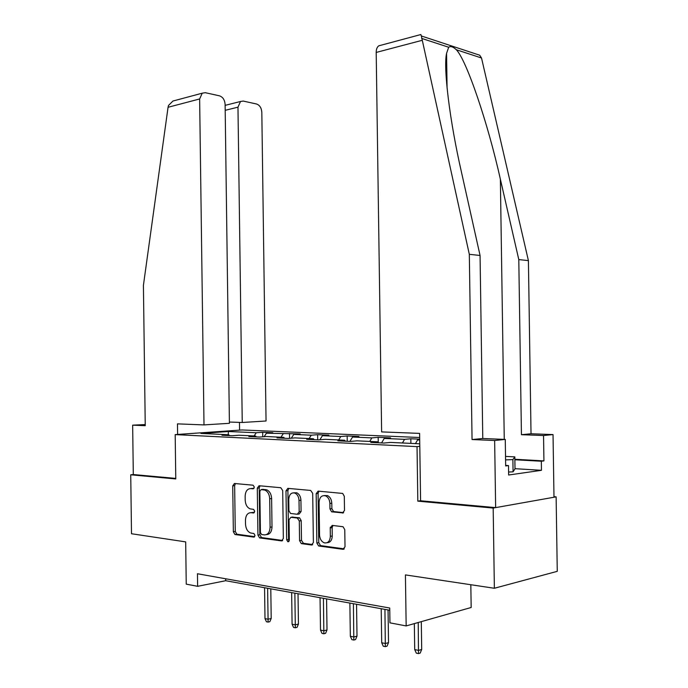 <?xml version="1.0" encoding="UTF-8"?>
<svg xmlns="http://www.w3.org/2000/svg" width="688" height="688" viewBox="0 0 688 688"><rect width="100%" height="100%" fill="white"/><g stroke="black" fill="none" stroke-linecap="round" stroke-linejoin="round"><path stroke-width="1.03" d="M254.371 487.13L253.089 485.195L234.427 483.492L232.733 485.883L233.352 531.764L234.926 534.507L253.803 537.113L255.024 535.462L253.898 533.51L250.613 532.994C247.525 531.669 245.831 528.711 245.521 524.144L245.461 520.274C245.728 515.321 247.585 512.784 251.017 512.68L253.468 512.964L254.698 511.296L253.623 509.378L250.054 508.845C247.095 507.477 245.478 504.588 245.195 500.176L245.143 496.306C245.41 491.344 247.259 488.772 250.69 488.6L253.141 488.824L254.371 487.13M342.461 513.05L344.499 510.47L344.301 496.297L342.701 493.442L318.131 491.12L316.17 493.674L316.858 543.013L318.621 545.962L342.968 549.325L345.015 546.805L344.774 529.683L343.045 526.733L332.235 525.4L330.231 527.928L330.343 536.313C329.956 541.258 327.918 543.434 324.237 542.823C321.382 541.559 319.817 538.928 319.542 534.937L319.086 502.378C319.542 497.166 321.726 494.99 325.622 495.867C328.228 497.209 329.655 499.746 329.887 503.47L329.965 508.939L331.616 511.82L343.235 512.93M145.237 424.556L132.655 425.158L133.3 474.539L130.737 474.797L131.503 533.742L185.683 541.886L186.242 584.146L197.628 586.314L197.465 573.749L389.735 608.029L389.95 622.846L406.161 625.925L471.168 607.495L470.824 584.723M420.583 500.718L417.822 501.148L493.176 508.062L494.371 588.266L405.421 574.901L406.161 625.925M417.822 501.148L417.031 446.624L175.191 434.61L242.056 429.957L419.671 437.508M130.737 474.797L175.775 478.934L175.191 434.61M282.691 490.553L280.773 487.715L259.066 485.737L257.295 488.179L257.94 535.075L259.565 537.887L281.504 540.906L283.344 538.498L282.691 490.553M287.842 488.36L310.684 490.441L312.696 493.348L313.384 542.54L311.44 545.008L301.301 543.597L299.572 540.682L299.297 520.962L297.328 518.038L290.904 517.299L289.037 519.75L289.321 540.106L287.851 541.757L286.664 539.745L285.984 490.854L287.842 488.36M493.176 508.062L556.128 496.865L557.263 571.341L494.371 588.266M419.8 446.349L417.031 446.624M410.891 443.382L410.831 438.772L404.544 439.34L384.231 438.437L390.543 437.878L378.185 437.336L371.864 437.886L352.566 437.026L358.912 436.493L347.165 435.977L340.809 436.502L322.448 435.693L328.83 435.177L317.641 434.687L311.26 435.194L293.776 434.412L300.166 433.922L266.445 433.199L272.844 432.726L262.67 432.279L256.263 432.743L228.399 431.505L200.939 433.431L228.786 434.756L221.983 435.246L232.157 435.736L238.96 435.237L255.635 436.029L248.832 436.545L259.505 437.052L266.316 436.527L283.826 437.362L277.023 437.903L288.246 438.437L295.04 437.895L313.453 438.763L306.667 439.322L318.475 439.899L325.252 439.322L344.636 440.243L337.868 440.827L350.321 441.429L357.063 440.836L377.497 441.799L370.772 442.41L383.904 443.046L390.612 442.427L419.757 443.803M410.831 438.772L419.697 439.159M419.706 439.727L417.582 439.916L419.706 440.01M402.428 442.986L404.544 439.34M381.565 442.934L384.231 438.437M377.497 441.799L378.176 442.771M369.731 441.429L371.864 437.886M349.874 441.404L352.566 437.026M344.636 440.243L345.316 441.189M338.659 439.959L340.809 436.502M319.86 439.778L322.448 435.693M313.453 438.763L314.132 439.684M309.101 438.557L311.26 435.194M291.316 438.196L293.776 434.412M283.826 437.362L284.505 438.256M280.945 437.224L283.112 433.939M264.097 436.699L266.445 433.199M255.635 436.029L256.323 436.906M254.096 435.951L256.263 432.743M228.227 434.73L228.399 431.505M228.786 434.756L229.465 435.607M556.128 496.865L553.978 496.693M197.628 586.314L225.681 580.715L389.769 610.256M330.283 527.257L332.141 527.481M415.466 443.605L417.582 439.916M225.655 578.771L225.681 580.715M262.73 436.811L262.67 432.279M289.579 438.333L289.51 433.457M317.71 439.856L317.641 434.687M347.242 441.283L347.165 435.977M378.262 442.771L378.185 437.336M253.932 488.489L250.965 488.566M251 512.68L254.328 512.569M235.425 483.587L234.651 485.659L235.27 531.463L236.844 534.206L254.706 536.657M260.021 485.823L259.213 487.947L259.849 534.757L261.483 537.56L282.682 540.476M261.105 489.581L259.858 491.284L260.425 532.546L261.56 534.507L264.355 534.894C267.89 534.86 269.799 532.314 270.092 527.249L269.705 498.8C269.429 494.448 267.83 491.55 264.914 490.105L261.105 489.581L262.644 489.383M266.471 534.602C269.902 534.421 271.743 531.867 272.009 526.939L270.092 527.249M263.022 489.34L266.824 489.865C269.748 491.301 271.347 494.199 271.622 498.551L272.009 526.939M312.679 544.569L303.46 543.305L301.55 543.649M292.125 517.109L299.581 517.823L301.215 520.661L301.49 540.347L303.46 543.305M288.754 488.437L287.902 490.613L288.582 539.409L289.158 541.009M299.013 500.503C298.781 496.813 297.405 494.337 294.877 493.064C291.222 492.307 289.175 494.44 288.762 499.471L288.908 510.651L290.517 513.463L297.276 514.263L299.177 511.777L299.013 500.503L300.931 500.236C300.699 496.555 299.323 494.087 296.795 492.814L293.931 492.814M297.981 514.16L299.194 513.97L301.086 511.494L299.177 511.777M300.931 500.236L301.086 511.494M324.426 495.549L327.531 495.601C330.137 496.942 331.556 499.471 331.797 503.186L331.874 508.656L333.525 511.528L343.639 512.672M327.17 542.686C330.317 542.514 332.012 540.278 332.252 535.978L330.343 536.313M332.932 525.486L332.132 527.61L332.252 535.978M318.974 491.189L318.08 493.416L318.768 542.669L320.531 545.61L344.275 548.878M271.201 618.46L269.859 621.66L268.114 622.09L266.411 621.737L264.992 618.589L268.053 619.226L271.201 618.46L270.797 588.833M268.114 622.09L267.623 588.266M264.992 618.589L264.57 587.715M505.525 456.385L514.83 456.884L515.011 468.777L513.076 471.83L508.604 472.028M514.83 456.884L512.887 459.593L505.577 459.894M513.076 471.83L512.887 459.593M177.616 434.446L177.478 423.868L204.001 424.909L229.414 423.309L225.114 104.413C224.727 99.88 222.852 97.025 219.489 95.83L205.256 92.691L202.22 93.19L199.64 98.96L168.061 107.285L168.474 105.496L172.937 101.041L176.997 99.958M168.061 107.285L143.414 285.348L145.245 425.691L132.655 425.158M229.396 422.036L242.245 422.492L266.05 420.996L261.818 112.273C261.457 107.887 259.694 105.135 256.547 104.008L243.225 101.067L240.508 101.489L237.971 107.165L225.191 110.329M242.245 422.492L237.971 107.165M204.001 424.909L199.64 98.96M239.587 430.129L239.484 422.398M133.3 474.539L175.775 478.418M514.865 459.283L543.933 460.891L543.546 435.538L521.435 434.704L518.795 259.591L528.41 260.614L481.514 57.99L479.717 55.221L421.34 35.965L469.319 254.319L480.061 255.463L482.778 438.497L505.267 439.426L505.671 465.948L508.501 465.57L508.647 475.012L541.465 470.317L541.327 461.235L514.873 459.765M518.795 259.591L500.365 179.215C487.887 122.928 466.524 60.174 456.333 49.742C453.125 46.732 450.58 45.898 448.696 47.248L446.564 53.354C443.184 68.422 450.047 122.258 461.33 171.561L480.061 255.463M543.546 435.538L553.032 434.575L553.986 497.243L495.644 507.624L420.592 500.778L419.611 433.397L381.625 431.901L376.198 52.434C376.216 49.295 377.058 47.094 378.727 45.838L380.92 45.253M521.435 434.704L531.024 433.767L553.032 434.575M528.41 260.614L531.024 433.767M469.319 254.319L472.054 439.546L494.646 440.501L505.267 439.426M494.646 440.501L495.644 507.624M543.933 460.891L541.327 461.235M472.054 439.546L482.778 438.497M505.663 465.398L508.501 465.57M541.465 470.317L515.011 468.683M420.222 34.71L420.85 34.538L421.34 35.965M298.437 624.068L297.07 627.344L295.324 627.791L293.544 627.422L292.09 624.197L295.298 624.867L298.437 624.068L298.024 593.735M295.324 627.791L294.86 593.168M292.09 624.197L291.652 592.592M327.006 629.95L325.613 633.304L323.867 633.777L321.993 633.381L320.505 630.088L323.876 630.784L327.006 629.95L326.576 598.878M323.867 633.777L323.42 598.311M320.505 630.088L320.049 597.7M357.003 636.116L355.567 639.565L353.83 640.055L351.869 639.642L350.338 636.262L353.881 636.993L357.003 636.116L356.547 604.27M353.83 640.055L353.408 603.703M350.338 636.262L349.874 603.066M388.522 642.609L387.06 646.135L385.332 646.651L383.268 646.221L381.702 642.755L385.418 643.521L388.522 642.609L388.058 609.946M385.332 646.651L384.936 609.379M381.702 642.755L381.212 608.708M421.701 649.438L420.205 653.058L418.493 653.6L416.317 653.144L414.709 649.584L418.631 650.401L421.701 649.438L421.297 621.634M418.493 653.6L418.227 622.502M414.709 649.584L414.331 623.603M252.608 488.36L250.69 488.6M253.898 512.904L253.468 512.964M252.935 512.405L251.017 512.68M254.293 537.027L253.803 537.113M237.033 534.241L235.115 534.55M235.27 531.463L233.352 531.764M234.651 485.659L232.733 485.883M282.286 540.768L281.504 540.906M261.689 537.612L259.772 537.93M259.849 534.757L257.94 535.075M259.213 487.947L257.295 488.179M271.622 498.551L269.705 498.8M265.654 489.589L263.736 489.83M312.3 544.853L311.44 545.008M301.49 540.347L299.572 540.682M301.215 520.661L299.297 520.962M299.246 517.737L297.328 518.038M292.821 516.998L290.904 517.299M288.582 539.409L286.664 539.745M287.902 490.613L285.984 490.854M333.947 511.64L332.046 511.932M331.874 508.656L329.965 508.939M331.797 503.186L329.887 503.47M332.132 527.61L330.231 527.928M343.923 549.144L342.968 549.325M320.806 545.67L318.897 546.023M318.768 542.669L316.858 543.013M318.08 493.416L316.17 493.674M481.514 57.99L456.333 49.742M448.696 47.248L421.615 38.382M421.907 40.386L376.198 52.434M504.261 439.383L500.365 179.215M236.844 534.206L234.926 534.507M261.483 537.56L259.565 537.887M266.824 489.865L264.914 490.105M303.21 543.253L301.301 543.597M299.581 517.823L297.663 518.116M288.719 541.611L287.851 541.757M296.795 492.814L294.877 493.064M333.525 511.528L331.616 511.82M327.531 495.601L325.622 495.867M320.531 545.61L318.621 545.962M240.508 101.489L225.122 105.359M202.22 93.19L172.937 101.041M447.08 88.133L446.564 53.354M420.85 34.538L378.727 45.838"/></g></svg>
